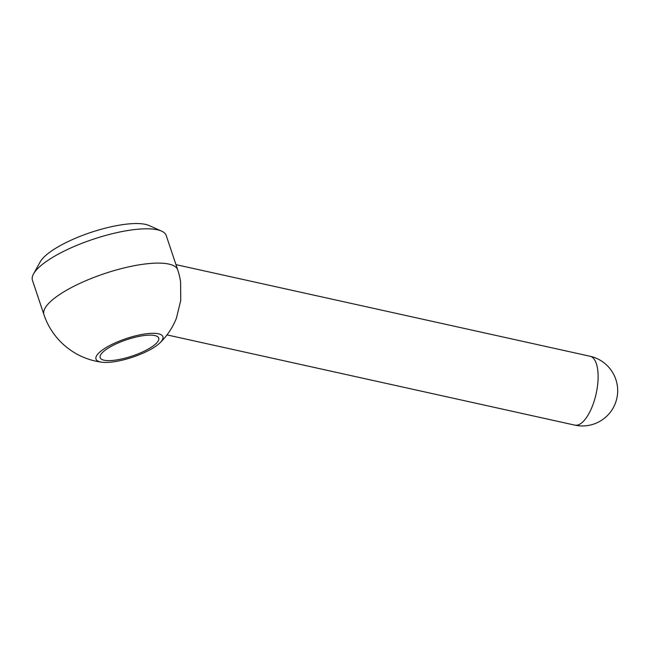 <?xml version="1.0" encoding="UTF-8"?>
<svg xmlns="http://www.w3.org/2000/svg" width="649" height="649" viewBox="0 0 649 649"><rect width="100%" height="100%" fill="white"/><g stroke="black" fill="none" stroke-linecap="round" stroke-linejoin="round"><path stroke-width="0.97" d="M159.135 343.621A35.273 9.84 -18.5 0 1 102.104 362.239A35.273 9.84 -18.5 0 1 99.735 352.131A35.273 9.84 -18.5 0 1 144.354 334.057A35.273 9.84 -18.5 0 1 159.914 342.899A35.273 9.84 -18.5 0 1 159.135 343.621M103.451 351.596A30.86 8.607 -18.5 0 1 135.179 337.253A30.86 8.607 -18.5 0 1 158.705 338.08A30.86 8.607 -18.5 0 1 155.419 344.157A30.86 8.607 -18.5 0 1 123.691 358.499A30.86 8.607 -18.5 0 1 100.165 357.672A30.86 8.607 -18.5 0 1 103.451 351.596M43.929 314.627L32.45 280.327A70.538 19.681 -18.5 0 1 33.521 273.935A70.538 19.681 -18.5 0 1 39.954 266.455A70.538 19.681 -18.5 0 1 102.656 236.293A70.538 19.681 -18.5 0 1 161.536 231.101A70.538 19.681 -18.5 0 1 166.241 235.563L177.712 269.862A70.538 19.681 -18.5 0 0 123.951 267.964A70.538 19.681 -18.5 0 0 51.425 300.755A70.538 19.681 -18.5 0 0 43.929 314.627A70.538 70.538 0 0 0 102.104 362.239M33.521 273.935L40.173 261.904A59.959 16.728 -18.5 0 1 45.633 255.544A59.959 16.728 -18.5 0 1 98.932 229.908A59.959 16.728 -18.5 0 1 148.986 225.495L161.536 231.101M159.914 342.899A70.538 70.538 0 0 0 176.406 318.213L180.747 300.365L180.592 281.893A70.538 70.538 0 0 0 177.712 269.862M574.795 425.119A35.273 35.273 0 0 0 616.55 381.815A35.273 35.273 0 0 0 590.03 356.244A35.273 14.059 102.5 0 1 597.607 385.06A35.273 14.059 102.5 0 1 582.356 422.321A35.273 14.059 102.5 0 1 574.795 425.119L167.004 334.9M590.03 356.244L175.968 264.638"/></g></svg>
